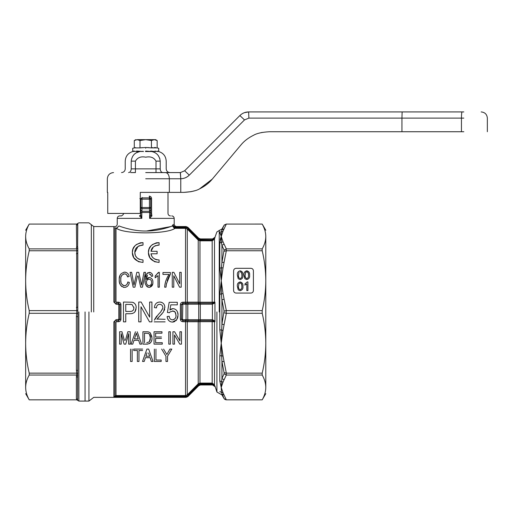 <?xml version="1.0" encoding="UTF-8"?>
<svg xmlns="http://www.w3.org/2000/svg" width="513" height="513" viewBox="0 0 513 513"><rect width="100%" height="100%" fill="white"/><g stroke="black" fill="none" stroke-linecap="round" stroke-linejoin="round"><path stroke-width="0.77" d="M463.829 131.732L401.942 131.732L401.942 118.112L461.444 118.112L461.444 131.732M199.525 188.899L212.273 179.114L240.911 144.993C244.041 141.113 248.292 137.856 253.659 135.208C256.917 133.316 262.149 132.155 269.357 131.732L401.942 131.732M463.829 111.924C486.189 111.924 486.189 111.924 463.829 111.924L462.072 111.924C461.694 112.289 461.482 114.354 461.444 118.112L463.829 118.112M199.737 188.803L212.273 179.114C209.144 182.994 204.892 186.257 199.525 188.906C196.267 190.798 191.035 191.958 183.827 192.381L180.775 192.381L180.775 178.761C184.077 178.652 186.918 177.447 189.284 175.138L244.496 119.927L248.876 118.112L401.942 118.112L402.134 111.924L462.072 111.924M262.29 132.405L260.989 132.687M194.645 190.772L192.337 191.394M194.587 190.791L191.144 191.657L183.827 192.381L190.894 191.702M180.531 192.381L183.827 192.381M260.848 132.72L262.04 132.457M462.591 111.924L446.996 111.924M274.487 111.924L271.204 111.924M275.564 111.924L280.136 111.924M288.005 111.924L293.526 111.924M442.238 111.924L248.632 111.924L248.876 118.112M443.226 111.924L442.879 111.924M107.736 192.381L107.345 192.381L107.736 192.381L107.736 213.427L140.273 213.427L140.273 192.381L180.775 192.381M244.348 112.687L248.632 111.924C245.233 111.975 242.316 113.181 239.879 115.553L244.496 119.927M239.879 115.553L184.661 170.765L189.284 175.138M184.661 170.765L180.409 172.573L180.775 178.761L180.287 172.58L145.718 172.58M243.335 113.11L243.81 112.905M160.736 172.58L165.545 172.58C167.86 172.945 169.13 175.01 169.354 178.768L169.912 178.768M445.265 111.924L443.674 111.924M130.7 172.58L135.419 172.58L135.419 168.867L160.216 168.867C168.136 168.867 168.136 168.867 160.216 168.867C160.37 171.118 161.249 172.355 162.845 172.58M128.59 172.58C130.187 172.355 131.059 171.118 131.219 168.867C123.3 168.867 123.3 168.867 131.219 168.867L131.219 161.14C131.905 155.779 134.759 152.579 139.78 151.534C130.507 151.534 130.507 151.534 139.78 151.534L136.529 152.688M136.343 152.791L135.644 153.214M140.126 151.534L139.78 151.534M121.517 172.58C123.774 172.355 125.012 171.118 125.23 168.867L125.23 161.14C125.538 156.228 128.032 153.028 132.72 151.534L132.72 151.04L133.604 151.534L133.707 151.04L136.33 151.534L136.529 151.04L143.473 151.534M151.309 151.534L145.718 151.04L150.424 151.534L146.93 151.534M147.193 151.534L147.962 151.534M158.145 155.349L159.844 158.588M151.656 151.534C160.928 151.534 160.928 151.534 151.656 151.534C160.928 151.534 160.928 151.534 151.656 151.534C156.67 152.573 159.524 155.772 160.216 161.14C168.136 161.14 168.136 161.14 160.216 161.14L160.216 168.867M145.75 151.534L146.699 151.534L145.75 151.534M148.251 151.303L146 151.534M145.718 148.315C162.48 148.315 162.48 148.315 145.718 148.315C128.949 148.315 128.949 148.315 145.718 148.315M150.687 151.534L150.687 151.04L154.702 151.534L154.907 151.04L157.613 151.534L157.722 151.04L158.716 151.534L158.716 151.04L157.831 151.534M156.523 151.303L155.106 151.534M152.938 151.303L150.95 151.534M143.178 151.303L141.011 151.534M138.497 151.303L136.727 151.534M134.913 151.303L133.822 151.534M145.435 151.534L145.718 151.04M149.071 147.635L145.718 147.487L151.431 147.898L151.431 140.536L154.291 139.651L155.619 139.651L157.151 140.536L154.291 139.651L157.151 140.536L157.151 147.898L151.431 147.898L152.989 147.577M154.471 147.487L155.715 147.597M145.718 147.487L139.998 147.898L134.284 147.898L135.599 147.616M151.431 140.536L145.718 139.651L139.998 140.536L139.998 147.898L142.588 147.616M132.72 151.04L132.72 148.315L134.284 147.898L134.284 140.536L137.144 139.651L134.284 140.536L135.817 139.651M139.998 140.536L137.144 139.651C135.381 139.651 135.381 139.651 137.144 139.651L154.291 139.651M77.636 316.822L76.399 316.348L76.687 313.289L77.803 313.533L77.636 399.704L77.636 377.446L76.399 376.298L76.687 375.035L29.222 375.035C26.875 379.152 25.688 383.288 25.65 387.43C25.65 395.703 25.65 395.703 25.65 387.43L25.65 343.216C25.688 333.213 26.875 323.235 29.222 313.289L29.222 310.621C26.875 300.663 25.682 290.685 25.65 280.688L25.65 343.216C25.682 353.207 26.875 363.185 29.222 373.15L29.222 375.035M25.65 236.48L25.65 280.688C25.688 270.684 26.875 260.707 29.222 250.761L29.222 248.876C26.875 244.752 25.682 240.616 25.65 236.48C25.65 228.202 25.65 228.202 25.65 236.48L25.65 236.48C25.688 232.331 26.875 228.202 29.222 224.078L76.732 224.072L77.803 223.463L77.636 246.464L77.636 224.207L76.399 225.348L76.687 224.078L29.222 224.078L25.65 230.26M25.65 387.584L25.65 387.43C25.682 391.566 26.875 395.703 29.222 399.826L76.687 399.826L76.399 398.556L77.636 399.704L77.803 400.441L76.687 399.826M77.354 399.993L77.803 400.441M77.636 399.704L77.636 377.446M29.222 373.15L76.687 373.15L76.399 370.085L77.636 370.559M76.687 313.289L29.222 313.289M29.222 310.621L76.687 310.621L76.687 250.761L29.222 250.761M29.222 248.876L76.687 248.876L76.399 225.348M85.062 311.955L85.062 401.076L85.062 311.955M76.687 375.035L77.803 375.638M76.732 375.035L76.732 373.143L77.803 373.406M76.732 313.289L76.732 310.615L77.803 310.378L77.803 313.533M76.687 224.078L78.874 222.834L88.935 222.834L93.732 226.547L114.168 226.586C115.964 226.772 116.99 225.97 117.246 224.181L117.246 218.378C117.394 216.871 118.221 216.05 119.721 215.902L120.959 215.902C121.222 216.415 124.274 214.056 123.434 213.427M76.687 250.761L77.803 250.498L77.803 310.378M76.399 247.606L77.636 246.464L77.803 248.266L76.687 248.876M77.636 253.351L76.399 253.82M77.636 307.082L76.399 307.556M113.867 321.856L113.867 396.786L186.052 397.011L187.803 396.286L186.052 397.011L186.142 396.248L114.938 396.171L114.938 321.786L113.867 321.856L116.009 319.708L116.009 320.728L118.484 320.728L119.888 319.33L120.959 319.272C120.805 320.76 119.984 321.574 118.484 321.715L116.009 321.715L116.009 395.555L185.539 395.555L187.29 394.824L198.217 383.807L198.743 384.327L187.784 395.311L188.277 395.805L198.73 385.301L198.23 384.801M118.817 319.381L119.888 319.33L119.888 304.581L118.817 304.53L118.817 319.381L116.009 319.708M142.62 350.514L138.972 350.514L138.972 361.466L137.381 361.466L137.381 350.514L133.733 350.514L133.733 349.09L142.62 349.09L133.733 349.09M132.142 349.09L132.142 361.466L130.558 361.466L130.558 349.09M174.503 344.133L172.919 344.133L172.919 331.757L174.593 331.757L179.896 340.895L179.896 331.757L181.487 331.757L181.487 344.133L179.813 344.133L174.503 334.995L174.503 344.133L172.919 344.133M170.38 344.133L168.79 344.133L168.79 331.757L170.38 331.757L170.38 344.133L168.79 344.133M161.492 338.426L155.619 338.426L155.619 342.71L162.281 342.71L162.281 344.133L154.035 344.133L154.035 331.757L161.967 331.757L161.967 333.187L155.619 333.187L155.619 336.996L161.492 336.996L155.619 336.996M151.675 340.388L151.386 341.267M150.957 342.145L150.54 342.716M149.982 343.268L149.501 343.582M147.802 344.082L142.922 344.133L142.922 331.757L147.866 331.808M146.692 331.757L148.642 331.937L150.245 332.822L151.912 336.695M125.448 340.299L127.859 331.757L130.231 331.757L130.231 344.133L128.641 344.133L128.641 333.662L125.73 344.133L124.088 344.133L121.183 333.662L121.183 344.133L119.593 344.133L119.593 331.757L121.966 331.757L124.422 340.446M137.227 331.757L141.601 344.133L139.908 344.133L138.664 340.331L134.008 340.331L132.764 344.133L131.078 344.133L135.451 331.757M145.448 357.657L144.204 361.466L142.518 361.466L146.891 349.09L148.667 349.09L153.041 361.466L151.348 361.466L150.104 357.657L145.448 357.657L144.204 361.466L142.518 361.466M155.952 349.09L155.952 360.036L161.185 360.036L161.185 361.466L154.362 361.466L154.362 349.09M163.57 349.09L166.834 354.515L169.912 349.09L171.817 349.09L167.533 356.221L167.533 361.466L165.949 361.466L165.949 356.221L161.659 349.09M182.852 321.715C181.352 321.574 180.525 320.76 180.377 319.272L181.448 319.33L182.852 320.728L182.852 321.715L187.29 321.754L187.784 320.74L198.23 320.734L198.73 319.708L188.277 319.708L187.784 320.74M172.573 308.679L173.003 308.653C175.157 308.884 176.658 309.987 177.504 311.955L177.915 313.321M177.947 313.494L178.037 314.2M177.985 316.386L177.37 318.618M176.395 320.221L175.965 320.702M174.997 321.452L173.086 322.074M170.354 321.709L168.668 320.465M168.649 320.445L167.591 318.624M167.584 318.605L167.257 317.323M177.504 311.955L178.069 315.065L176.767 319.708L172.445 322.113C169.219 321.786 167.456 319.926 167.155 316.521L169.187 316.271L169.476 317.553M169.482 317.573L169.7 318.118M170.104 318.759L170.553 319.221M171.893 319.785L172.843 319.804M172.9 319.798L173.849 319.561M174.67 319.028L175.036 318.631M175.683 317.464L175.869 316.829M175.997 316.072L175.593 312.821M173.182 310.987L170.008 311.955L169.437 312.718L167.405 312.462L169.187 302.304L167.405 312.462M170.008 311.955L169.437 312.718L170.008 311.955M162.076 313.744L158.35 317.547M158.261 317.637L157.645 318.297M157.081 319.041L165.122 319.317M165.122 321.856L154.201 321.856L165.122 321.856M154.689 319.336L156.798 316.034M154.419 320.138L158.248 314.565L160.71 311.955L162.788 308.172M149.636 317.124L146.718 311.955L149.636 317.124L149.636 302.048L151.919 302.048L151.919 321.856L149.488 321.856L140.998 306.774L140.998 321.856L138.715 321.856L138.715 302.048L141.146 302.048L146.718 311.955L141.146 302.048M132.649 313.398L131.642 313.616M138.972 361.466L137.381 361.466M132.142 361.466L130.558 361.466M181.487 344.133L179.813 344.133L174.503 334.995M162.281 344.133L154.035 344.133M148.642 331.937L150.245 332.822L151.97 337.881C152.188 341.587 150.489 343.672 146.872 344.133L142.922 344.133M121.183 344.133L119.593 344.133M128.641 333.662L125.73 344.133L124.088 344.133L121.183 333.662M130.231 344.133L128.641 344.133M134.008 340.331L132.764 344.133L131.078 344.133M141.601 344.133L139.908 344.133L138.664 340.331M153.041 361.466L151.348 361.466L150.104 357.657M161.185 361.466L154.362 361.466M167.533 361.466L165.949 361.466M171.817 349.09L167.533 356.221M166.834 354.515L167.847 352.732M165.949 356.221L162.005 349.654M116.009 228.567L116.009 302.195L118.484 302.195L118.484 303.183L119.888 304.581L120.959 304.632L120.959 319.272M123.479 321.856L123.479 302.048L132.283 302.24C134.913 303.036 136.214 304.869 136.176 307.742L134.868 311.955C133.874 313.09 132.251 313.68 130.001 313.732L125.768 313.732L125.768 321.856L123.479 321.856M136.067 309.115L135.195 311.468M149.488 321.856L143.916 311.955M158.248 314.565L160.71 311.955L162.711 308.602M164.853 307.005L163.461 311.955L156.901 319.317M164.711 309.031L164.282 310.423M174.792 311.699L173.926 311.179M169.187 316.271C169.341 318.387 170.425 319.567 172.451 319.823C174.927 319.381 176.126 317.842 176.042 315.213L175.042 311.955L172.477 310.936M173.721 308.704L174.061 308.768M175.754 309.602L176.703 310.577M180.377 319.272L180.377 304.632L181.448 304.581L181.448 319.33L182.519 319.381L182.852 303.183L181.448 304.581L182.519 304.53M144.512 342.71L144.512 333.187L148.52 333.444C149.943 334.534 150.566 336.009 150.38 337.855L149.334 341.831L146.756 342.71M137.151 335.682L138.202 338.901L134.477 338.901L136.336 333.187L137.151 335.682L136.336 333.187M148.59 353.008L149.636 356.227L145.916 356.227L147.032 352.79M185.539 397.011L185.539 319.708L186.052 319.689L186.142 320.715L182.852 320.728L182.519 319.381M186.142 320.715L187.181 320.721M200.224 320.715L198.743 320.721L198.217 321.741L187.29 321.754L187.29 394.824L188.277 395.805M187.181 395.837L186.142 396.248M118.484 302.195C119.984 302.337 120.811 303.151 120.959 304.632M133.893 307.826C133.797 310.275 132.508 311.487 130.013 311.449L125.768 311.449L125.768 304.337L132.001 304.51L133.893 307.826M133.168 302.484L134.021 302.92M136.125 306.825L136.176 307.742M164.865 307.518C164.718 304.164 163.019 302.343 159.767 302.048C156.427 302.33 154.657 304.196 154.458 307.64L156.491 307.89C156.536 305.697 157.619 304.51 159.729 304.337C161.685 304.523 162.724 305.601 162.839 307.576M162.768 306.851L162.692 306.53M162.506 306.043L162.057 305.363M161.775 305.075L160.96 304.562M160.781 304.498L160.351 304.389M160.293 302.074L160.787 302.131M160.813 302.138L161.274 302.24M161.64 302.349L162.005 302.497M163.628 303.779L163.891 304.138M164.006 304.312L164.211 304.671M173.003 308.653L169.918 309.974L170.816 304.844L177.312 304.844L177.312 302.304L169.187 302.304M170.572 309.454L171.214 309.076M171.496 308.954L172.33 308.711M180.377 304.632C180.531 303.145 181.352 302.33 182.852 302.195L182.852 303.183L186.142 303.189L186.052 304.222L182.852 304.196M150.328 339.048L150.258 339.542M150.181 339.952L149.873 340.933M148.52 333.444L148.969 333.719M149.514 334.303L150.38 337.855M187.803 319.663L186.052 319.689L186.052 304.222L187.803 304.241L187.803 319.663M198.217 321.741L199.967 321.689L199.967 383.083L198.217 383.807L198.217 321.741M118.817 304.53L116.009 304.196L113.867 302.048L114.938 302.125L114.938 227.958C113.918 226.053 113.918 226.053 114.938 227.958M133.335 310.07L133.021 310.48M132.322 311.006L131.847 311.199M131.007 311.385L130.071 311.442M133.835 307.024L133.874 307.396M129.969 304.337L132.001 304.51M159.729 304.337L159.049 304.389M158.761 304.453L158.402 304.568M158.286 304.626L157.703 304.978M156.491 307.89L156.08 307.838M155.259 307.736L154.458 307.64M156.92 302.779L157.453 302.497M158.697 302.138L159.767 302.048M200.48 320.715L212.344 320.721L212.17 321.689L214.498 321.798L214.498 384.712L212.17 383.083L199.967 383.083L200.307 384.583L212.395 384.57L212.344 383.833L200.224 383.833M199.967 383.846L198.743 384.327L199.089 385L200.307 384.583M198.73 385.301L199.089 385M182.852 302.195L187.29 302.157L188.277 304.203L198.73 304.203L198.23 303.17L187.784 303.164M187.181 303.183L186.142 303.189M214.331 384.769L212.344 383.833L212.17 383.083L212.17 321.689L199.967 321.689L200.307 319.702L199.089 319.689M188.277 228.105L198.73 238.609L198.23 239.109L187.784 228.593L188.277 228.105L187.29 229.087L187.29 302.157L198.217 302.17L198.743 303.189L198.23 303.17M198.73 319.708L198.73 304.203L200.307 304.209L199.967 302.221L198.217 302.17L198.217 240.097L187.29 229.087L185.539 228.349L174.984 228.349C167.078 234.287 124.685 234.396 116.554 228.388L118.958 225.957C116.727 223.501 116.727 223.501 118.958 225.957L116.406 228.247L114.867 227.772M214.428 320.689L212.395 319.721L212.344 320.721L214.331 321.221M214.428 303.221L212.395 304.19L212.395 319.721L200.307 319.702L200.307 304.209L212.395 304.19L212.344 303.183L200.224 303.196M212.395 384.57L214.428 385.25L214.947 385.962L214.428 385.25M199.089 304.215L198.743 303.189L199.967 303.196M118.958 225.957C122.639 227.374 134.111 231.177 145.718 231.023C157.267 231.177 168.7 227.406 172.445 225.964L174.638 227.599L175.613 226.9C177.011 226.432 177.011 226.432 175.613 226.9C177.011 226.432 177.011 226.432 175.613 226.9C174.196 226.714 173.4 225.893 173.221 224.431L172.079 226.098M170.611 226.618L146.506 231.017M145.718 231.023L145.288 231.023M137.048 230.478L133.079 229.862M129.244 229.067L126.288 228.311M123.87 227.612L123.037 227.349M200.48 240.084L212.344 240.078L212.17 240.821L214.498 239.193L214.498 302.106L212.17 302.221L212.344 303.183L214.331 302.683M224.078 311.115L221.937 299.9L221.937 324.011L224.078 311.115L226.329 310.621L262.207 310.621C264.561 300.612 265.753 290.634 265.785 280.688L265.785 343.216C265.753 333.27 264.561 323.293 262.207 313.289L226.329 313.289L224.078 324.78L221.937 324.011L221.225 343.216L221.937 361.447L224.078 361.659L226.329 373.15L262.207 373.15L262.207 375.035L226.329 375.035L224.078 379.793L221.937 378.498L221.225 387.43L219.795 380.922L219.795 355.74L221.225 343.216L219.795 329.756L219.795 294.148L221.411 294.02L221.937 299.9L224.078 299.13L223.027 293.481L221.411 294.02L221.225 280.688L223.027 293.481M219.795 355.74L223.027 356.003L221.225 343.216L223.027 330.43L219.795 329.756M221.225 387.43L221.411 392.272L223.027 392.727L221.225 387.43L223.027 382.134L219.795 380.922M214.947 385.975L216.916 392.022L221.937 394.888L224.078 398.601L221.411 392.272L219.795 391.682C219.795 394.298 219.795 394.298 219.795 391.682M224.078 372.624L221.937 361.447L221.937 378.498L224.078 373.81L224.078 372.624L226.329 373.15M221.937 394.003C221.937 395.177 221.937 395.177 221.937 394.003L224.078 395.068L226.329 399.826L262.207 399.826C264.561 395.703 265.747 391.566 265.785 387.43C265.785 395.709 265.785 395.709 265.785 387.43C265.785 395.709 265.785 395.709 265.785 387.43C265.747 383.288 264.554 379.152 262.207 375.035M186.052 226.893L187.803 227.625M173.221 224.431C174.51 223.95 174.51 223.95 173.221 224.431C174.51 223.95 174.51 223.95 173.221 224.431L172.445 225.964L174.324 228.24L174.984 228.349M153.336 247.016L150.995 251.299C151.47 247.593 154.169 245.535 159.088 245.124L157.215 245.176M155.856 245.515L154.394 246.214M154.528 261.707L159.088 262.438L159.088 259.956C154.298 259.623 151.598 257.564 150.995 253.775L151.777 256.064M152.284 256.878L153.413 258.122M154.522 258.937L155.958 259.597M156.491 259.758L156.818 259.834M154.496 261.688L149.841 257.673L148.417 252.537L149.052 249.029L150.95 245.913M150.963 245.894L152.38 244.605M152.412 244.573L156.446 242.796M156.529 242.777L159.088 242.643L159.088 245.124M173.785 287.197L172.265 287.197L172.265 272.345L173.881 272.345L179.691 283.766L179.691 272.345L181.211 272.345L181.211 287.197L179.588 287.197L173.785 275.782L173.785 287.197L172.265 287.197M165.064 283.875L165.981 280.438M166.334 284.17L166 287.197L164.667 287.197C164.904 282.586 166.366 278.335 169.046 274.436L162.954 274.436L162.954 272.531L170.38 272.531L170.38 274.077L169.418 275.603M169.085 276.218L168.065 278.412M168.014 278.527L167.148 280.893M170.38 274.077L166.347 284.138M158.267 272.852L158.498 272.345L159.357 272.345L159.357 287.197L158.023 287.197L158.023 275.622L155.17 277.815L155.17 276.058L155.676 275.725M155.753 275.673L156.234 275.301M157.933 273.423L158.235 272.916M147.603 272.807L150.521 272.55M151.848 273.609L152.355 274.538M145.686 275.513L146.372 274.032L149.354 272.345C151.502 272.692 152.624 273.961 152.72 276.154L151.386 276.34L151.027 275.18M151.008 275.148L150.508 274.513M150.155 274.269L149.283 274.057L150.809 274.821L151.386 276.34M146.878 276.122L146.436 279.444L147.462 275.006M146.93 278.687L148.725 277.552M148.828 277.533L149.354 277.488C151.797 278.072 152.983 279.675 152.906 282.304C153.002 285.125 151.771 286.818 149.206 287.389C145.993 286.344 144.628 283.965 145.102 280.245L146.372 274.032M152.393 279.7L152.72 280.63M152.88 282.971L152.797 283.599M152.701 284.055L149.616 287.363M148.27 287.267L147.289 286.805M146.968 286.555L146.211 285.677M145.16 281.906L145.121 281.207M145.384 276.738L145.545 276.02M120.811 278.694L120.792 280.489M120.818 280.835L120.965 281.977M122.004 284.491L123.441 285.497M123.479 285.51L123.947 285.632M123.947 272.204L124.64 272.153C127.224 272.486 128.725 273.929 129.148 276.469L127.628 276.917C127.371 275.148 126.352 274.134 124.576 273.865C121.748 274.641 120.478 276.565 120.773 279.649C120.42 282.836 121.658 284.843 124.467 285.677L124.794 285.658M125.121 285.606L125.743 285.388M125.813 285.356L126.865 284.446M126.98 284.279L127.666 282.669M127.718 282.439L127.814 281.958L129.34 282.445C128.949 285.363 127.371 287.017 124.614 287.389C120.722 286.543 118.939 283.971 119.247 279.662C118.945 275.635 120.741 273.134 124.64 272.153L125.499 272.23M129.225 282.945L128.891 284.042M127.923 285.792L126.538 286.94M125.608 287.28L125.031 287.37M124.063 287.363L123.248 287.235M121.985 286.696L120.69 285.382M120.279 284.67L119.535 282.458M119.369 281.496L119.285 280.714M119.298 278.392L120.036 275.385M120.337 274.788L120.85 274.019M125.538 272.243L126.108 272.397M127.237 273.038L127.756 273.525M127.628 276.917L126.705 274.853M125.749 274.102L125.255 273.936M124.576 273.865L124.236 273.884M123.845 273.936L123.242 274.115M121.722 275.449L121.132 276.815M120.901 277.956L120.824 278.553M137.369 276.039L134.906 287.197L133.168 287.197L130.078 272.345L131.661 272.345L133.983 285.119L136.811 272.345L138.767 272.345L141.601 285.119L143.929 272.345L145.506 272.345L142.409 287.197L140.69 287.197L138.183 275.891M137.971 246.458L134.823 252.537C134.739 248.228 137.471 245.759 143.018 245.124L140.902 245.214M139.427 245.656L138.734 245.984M138.459 261.707L143.018 262.438L143.018 259.956C137.555 259.354 134.823 256.878 134.823 252.537L135.291 255.141M135.708 256.064L136.811 257.603M137.317 258.103L137.869 258.546M138.747 259.103L139.337 259.386M138.427 261.688L133.778 257.673L132.348 252.537L132.989 249.029L134.881 245.913M134.9 245.894L136.311 244.605M136.349 244.573L140.376 242.796M140.459 242.777L143.018 242.643L143.018 245.124M219.795 294.148L221.225 280.688L219.795 268.164L221.411 267.844L221.225 280.688L223.027 267.901L221.411 267.844L221.937 262.457L224.078 262.252L223.027 267.901M265.785 387.43L265.785 343.216C265.747 353.207 264.561 363.185 262.207 373.15M226.329 313.289L224.078 312.789M226.329 375.035L224.078 373.81M265.785 393.651L262.207 399.839L226.227 399.839L224.078 398.601L226.227 399.826L225.015 399.512M224.489 399.12L224.123 398.672M186.142 227.657L187.181 228.067M198.23 239.109L198.743 239.577L198.217 240.097L199.967 240.821L199.967 302.221L212.17 302.221L212.17 240.821L199.967 240.821L200.307 239.321L198.73 238.609M159.088 262.438C151.995 261.553 148.437 258.251 148.417 252.537C148.295 246.907 151.854 243.611 159.088 242.643M150.995 253.775L157.106 253.775L157.106 251.299L150.995 251.299M181.211 287.197L179.588 287.197M173.881 272.345L179.691 283.766M166.545 283.157L166 287.197L164.667 287.197M155.17 276.058L158.498 272.345M159.357 287.197L158.023 287.197M146.436 279.444L149.354 277.488M124.467 285.677C126.474 285.382 127.59 284.138 127.814 281.958L129.34 282.445M134.906 287.197L133.168 287.197M142.409 287.197L140.69 287.197M141.601 285.119L143.929 272.345M138.767 272.345L140.427 279.835M131.661 272.345L133.983 285.119L136.811 272.345M143.018 262.438C135.926 261.553 132.367 258.251 132.348 252.537C132.232 246.907 135.785 243.611 143.018 242.643M236.076 293.07C234.582 292.917 233.755 292.089 233.601 290.595L233.601 270.787C233.755 269.293 234.582 268.466 236.076 268.312L250.928 268.312C252.428 268.466 253.249 269.293 253.403 270.787L253.403 290.595C253.249 292.089 252.428 292.91 250.928 293.07L236.076 293.07M262.207 248.876L262.207 250.761C264.554 260.707 265.747 270.684 265.785 280.688L265.785 236.48C265.747 240.616 264.561 244.752 262.207 248.876L226.329 248.876L224.078 250.094L221.937 245.406L221.937 262.457L224.078 250.094M262.207 250.761L226.329 250.761L224.078 262.252M262.207 313.289L262.207 310.621M200.224 240.071L198.743 239.577L199.089 238.904M200.307 239.321L213.626 239.154M149.597 218.378L174.189 218.378L149.597 218.378L150.668 214.665L151.906 215.902C176.113 215.902 176.113 215.902 151.906 215.902C177.716 215.902 177.716 215.902 151.906 215.902L149.597 218.378L149.597 212.485L141.832 212.485L142.005 208.72L149.43 208.72L149.597 212.485L150.668 212.485L150.668 210.08L149.43 211.273L142.005 211.273L140.767 210.08L140.767 212.485L141.832 212.485L141.832 218.378L141.146 216.627M151.572 282.368C151.681 284.202 150.854 285.305 149.097 285.677C147.276 285.286 146.391 284.151 146.436 282.265C146.429 280.515 147.295 279.489 149.033 279.2C150.816 279.489 151.662 280.547 151.572 282.368M233.601 290.595L233.736 291.397M253.191 291.596L253.403 290.595M233.813 269.787L233.601 270.787M226.329 250.761L224.078 251.28M214.428 238.654L214.947 237.949L214.428 238.654L212.395 239.34L212.344 240.078L214.331 239.135M151.579 198.589C151.463 197.107 150.681 196.287 149.232 196.126L149.43 197.364L150.668 198.589L151.579 198.589L151.579 213.427L150.668 213.427L150.668 215.069L150.668 198.589L150.668 199.134L149.43 199.134L149.43 207.521L142.005 207.521L142.005 208.72L140.767 207.521L140.767 211.805M148.469 285.6L147.981 285.408M147.904 285.363L147.064 284.523M146.603 283.477L146.436 282.265M151.406 283.721L151.181 284.317M151.091 284.491L150.694 285.01M150.155 279.438L151.008 280.201M151.021 280.22L151.45 281.214M146.462 281.727L146.526 281.387M146.789 280.63L147.058 280.201M147.898 279.476L148.43 279.271M244.816 285.119L246.817 283.843L244.816 285.119M219.795 268.164L219.795 242.982L221.411 242.476L221.937 245.406L224.078 244.117L223.027 241.777L221.411 242.476L221.225 236.48L223.027 241.777M265.785 236.48C265.785 228.202 265.785 228.202 265.785 236.48C265.753 232.357 264.561 228.227 262.207 224.078L226.329 224.078L223.027 231.177L221.225 236.48L219.795 232.222C219.795 229.606 219.795 229.606 219.795 232.222L221.411 231.639L221.225 236.48L219.795 242.982M265.785 230.26L262.207 224.072L226.329 224.078M171.708 215.902C173.214 216.05 174.042 216.871 174.189 218.378L174.189 224.072C174.337 225.573 175.164 226.393 176.664 226.547L186.052 226.547L187.803 227.272L198.73 238.199L200.436 238.923L212.568 238.923L214.947 237.295L216.916 231.889L221.937 229.022L224.078 225.31L226.227 224.072L224.136 225.22M224.187 225.149L224.47 224.803M221.199 236.525L220.199 239.456M219.84 232.767L220.141 233.883M150.668 210.08L150.668 207.521L149.43 208.72L149.43 207.521L150.668 207.521M150.668 215.069L151.777 216.172M244.816 284.093L247.215 281.926L247.926 281.926L247.926 290.595L246.817 290.595L246.817 283.843M238.218 289.871L237.372 286.318C237.051 283.997 237.974 282.535 240.155 281.926C242.309 282.522 243.233 283.99 242.931 286.318C243.252 288.633 242.328 290.095 240.155 290.704L238.218 289.871M238.218 278.726L237.372 275.18C237.051 272.858 237.974 271.39 240.155 270.787C242.309 271.383 243.233 272.845 242.931 275.18C243.252 277.495 242.328 278.957 240.155 279.566L238.218 278.726M244.881 278.726L244.041 275.18C243.713 272.858 244.643 271.39 246.817 270.787C248.972 271.383 249.902 272.845 249.594 275.18C249.921 277.495 248.991 278.957 246.817 279.566L244.881 278.726M224.078 228.836L221.937 229.901L221.411 231.639L223.027 231.177M224.078 225.31L221.937 229.901C221.937 228.727 221.937 228.727 221.937 229.901M151.579 213.427L151.906 215.902L151.579 213.427C172.996 213.427 172.996 213.427 151.579 213.427M150.668 199.134L149.43 197.896L149.43 197.364L150.136 197.576M241.815 286.318C242.11 287.992 241.552 289.12 240.155 289.704C238.75 289.127 238.192 287.998 238.487 286.318L238.987 283.522L240.142 282.926C241.552 283.503 242.11 284.632 241.815 286.318M240.142 271.787C241.552 272.358 242.11 273.493 241.815 275.173C242.11 276.853 241.552 277.982 240.155 278.565C238.75 277.988 238.192 276.853 238.487 275.173L238.987 272.384L238.487 275.173M248.484 275.173C248.773 276.853 248.215 277.982 246.817 278.565C245.413 277.988 244.861 276.853 245.15 275.173L245.65 272.384L246.804 271.787C248.215 272.358 248.773 273.493 248.484 275.173M265.785 311.955L265.785 236.326L265.785 311.955M140.767 215.069L140.767 212.485L140.767 215.069L141.832 218.378L139.53 215.902C115.322 215.902 115.322 215.902 139.53 215.902C113.719 215.902 113.719 215.902 139.53 215.902L140.767 214.665L139.658 216.178M140.767 212.485L140.767 198.589L140.767 199.134L140.767 198.589L139.857 198.589M140.889 215.813L140.767 215.114M238.673 288.37L238.526 287.389M241.629 288.37L241.501 288.742M240.687 283.035L241.084 283.291M241.136 283.336L241.418 283.715M241.559 284.035L241.783 285.292M239.802 282.964L240.142 282.926M238.487 286.318L238.987 283.522M238.763 277.527L238.526 276.244M241.629 277.232L241.501 277.604M240.687 271.89L241.084 272.153M241.136 272.198L241.418 272.576M241.559 272.897L241.783 274.154M245.432 277.527L245.188 276.244M248.292 277.232L248.17 277.604M247.349 271.89L247.747 272.153M247.798 272.198L248.087 272.576M248.228 272.897L248.446 274.154M246.464 271.826L246.804 271.787M245.15 275.173L245.65 272.384M169.354 192.381L169.354 178.768L180.589 178.768M169.354 178.768L145.718 178.768M156.01 172.58L156.01 161.14L160.216 161.14M131.219 168.867L135.419 168.867L135.419 161.14C137.542 157.491 140.985 156.176 145.756 157.19C150.527 156.196 153.951 157.51 156.01 161.14M131.219 161.14C123.3 161.14 123.3 161.14 131.219 161.14L135.419 161.14M78.874 311.955L78.874 401.076L78.874 311.955M76.399 398.556L76.399 376.298M76.399 370.085L76.399 316.348M77.803 248.266L77.803 250.498M76.732 250.761L76.732 248.876M88.935 311.955L88.935 401.076L88.935 311.955M91.333 311.955L91.333 224.688L91.333 311.955M93.732 311.955L93.732 226.547L93.732 311.955M113.867 396.786L116.009 395.555L116.009 397.011M118.484 319.708L118.484 321.715M185.539 319.708L182.852 319.708M118.484 304.196L118.484 303.183L116.009 303.183L116.009 304.196M174.984 227.625L185.539 227.625L185.539 304.196M216.916 311.955L216.916 392.022L216.916 311.955M214.947 302.106L214.947 321.798M219.243 311.955L219.243 230.26L219.243 311.955M175.613 226.9L185.539 226.9L175.613 226.9M113.867 302.048L113.867 226.547L113.867 302.048M223.027 330.43L224.078 324.78M223.027 382.134L224.078 379.793M224.078 361.659L223.027 356.003M224.078 395.068L223.027 392.727M226.329 310.621L224.078 299.13M226.227 313.283L226.227 310.628M226.227 375.029L226.227 373.15M214.947 237.295L214.947 237.936M226.227 248.882L226.227 250.754M226.329 248.876L224.078 244.117M140.767 207.521L142.005 207.521L142.005 199.134L149.43 199.134L149.43 197.896L142.005 197.896L142.005 197.364M142.005 197.896L142.005 199.134L140.767 199.134L142.005 197.896M139.857 213.427L140.767 213.427M141.832 218.378L117.246 218.378L141.832 218.378M481.162 111.924C484.92 112.289 486.984 114.354 487.35 118.112L487.35 131.732M113.533 172.58C109.776 172.945 107.711 175.01 107.345 178.768L107.345 192.381M158.716 151.534C163.397 153.028 165.898 156.228 166.199 161.14L166.199 168.867C166.424 171.118 167.661 172.355 169.918 172.58M158.716 151.04L158.716 148.315L157.151 147.898M25.65 393.651L29.222 399.839L76.732 399.839L78.874 401.076L88.935 401.076L93.732 397.363L186.052 397.363L187.803 396.639L198.73 385.712L200.436 384.987L212.568 384.981L214.947 386.61M167.995 192.381L167.995 213.427C168.142 214.928 168.969 215.755 170.47 215.902"/></g></svg>
